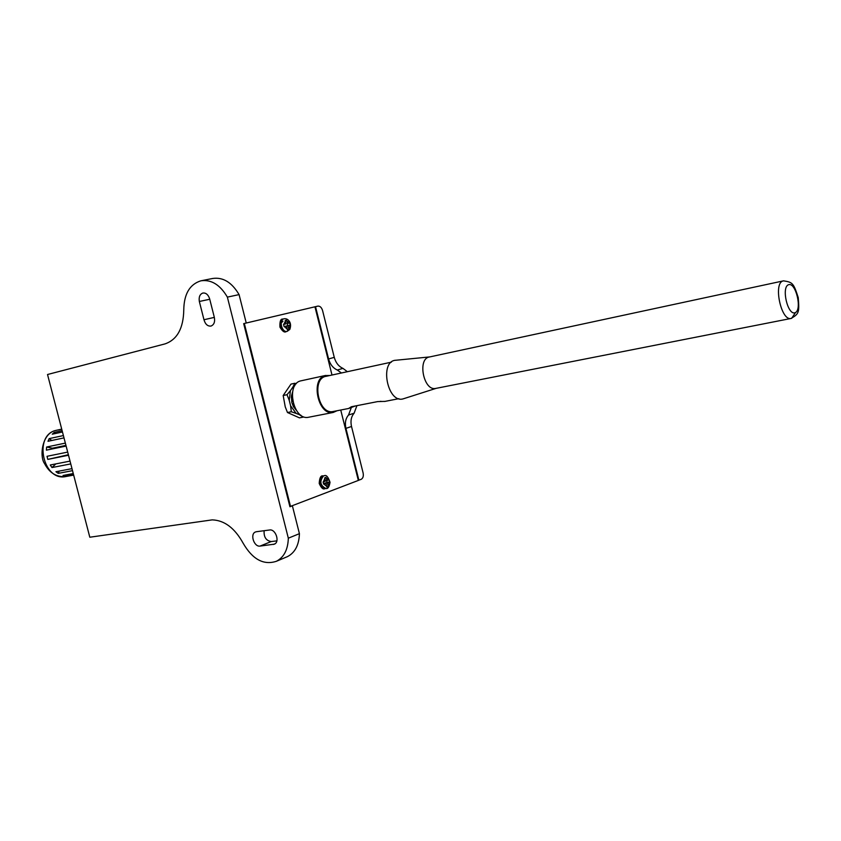 <?xml version="1.0" encoding="UTF-8"?>
<svg xmlns="http://www.w3.org/2000/svg" width="841" height="841" viewBox="0 0 841 841"><rect width="100%" height="100%" fill="white"/><g stroke="black" fill="none" stroke-linecap="round" stroke-linejoin="round"><path stroke-width="1.26" d="M340.742 410.03L358.34 480.432L289.882 506.608M290.534 506.513L244.321 323.47L314.955 306.797L331.995 375.033M201.377 280.715L212.678 278.476C223.033 276.973 231.832 282.345 239.075 294.613L246.245 323.018L244.321 323.47M47.527 374.508L89.808 537.22L212.216 519.875C224.463 520.306 234.776 528.095 243.154 543.244C252.552 559.423 263.643 565.436 276.405 561.283C283.985 557.31 287.958 549.615 288.326 538.187L227.375 297.115C220.09 284.742 211.259 279.307 200.894 280.81C189.74 284.29 184.032 293.982 183.769 309.887C183.433 328.368 177.167 339.701 164.983 343.906L47.527 374.508M256.421 531.712L269.614 529.988C275.648 528.8 280.106 541.993 274.387 544.159L260.069 546.082C254.077 547.186 249.756 534.067 255.422 531.996L256.421 531.712M203.974 319.738L199.338 301.477C198.676 296.978 199.864 294.161 202.891 293.025C205.898 292.721 208.126 294.581 209.577 298.587L214.234 316.973C215.233 321.704 214.15 324.731 210.996 326.066C207.653 326.392 205.309 324.279 203.974 319.738L214.35 317.383M314.955 306.807L315.522 306.66L328.589 358.949L334.266 357.362L322.566 310.518C321.577 307.407 319.99 305.945 317.824 306.124L315.522 306.66M358.308 480.316L361.104 479.37C363.028 478.287 363.701 476.153 363.112 472.947L351.517 426.482C350.319 421.036 351.191 416.61 354.124 413.194L356.91 405.667M351.307 407.58L348.542 415.034C345.598 418.461 344.736 422.907 345.935 428.374L358.886 480.222M347.386 371.701L342.949 368.379L337.304 370.019L341.425 372.983M337.304 370.019C333.015 368.074 330.114 364.384 328.589 358.949M342.949 368.379C338.671 366.445 335.769 362.776 334.266 357.362M239.075 294.613L227.375 297.115M209.745 299.259L199.317 301.477L209.745 299.259M286.182 557.163L287.475 556.616C295.044 552.653 299.018 545 299.417 533.667L292.384 505.809L289.924 506.755L243.68 323.627M299.417 533.667L288.326 538.187M264.137 530.703C263.696 537.042 266.05 540.658 271.191 541.562L276.868 540.868M293.908 405.488L292.216 395.354M292.742 401.346L292.405 399.254M292.489 392.316L291.406 396.122L292.468 392.463M292.384 393.094L291.291 397.446M294.844 385.63L292.92 387.007L290.45 390.613L289.241 400.379L290.597 405.761L296.19 413.436L300.952 415.254M292.51 392.242L291.406 396.079L291.816 402.492L293.467 406.687L296.19 410.114M289.241 400.379L287.023 394.702L283.175 395.512L285.246 406.855L287.464 412.51L299.47 417.861L303.328 417.104L299.985 415.139M292.92 387.007L294.823 383.275L290.986 384.106L283.175 395.512M296.074 409.935L293.046 405.877M287.023 394.702L290.45 390.613M296.19 413.436L291.312 411.743L287.464 412.51M291.312 411.743L290.597 405.761M294.823 383.275L296.295 383.685M289.651 322.944L290.376 325.046L287.979 325.635L288.884 329.598L287.422 329.966L286.529 325.993L284.069 326.592L283.533 324.426L285.982 323.838L285.173 320.6L286.623 320.242L287.443 323.48L289.651 322.944L285.856 320.242L283.764 324.374M287.979 325.635L286.529 326.003M285.982 323.838L283.533 324.458M289.84 322.891L287.223 323.554L287.759 325.688M286.623 320.242L285.173 320.621M328.999 479.791L329.714 481.84L327.401 482.713L328.295 486.634L326.886 487.17L326.003 483.249L323.638 484.132L323.102 481.998L325.467 481.115L324.658 477.919L326.066 477.394L326.865 480.589L328.999 479.791L325.32 477.478L323.322 481.925M326.003 483.249L323.512 483.628M328.295 486.634L326.876 486.855M327.401 482.713L324.794 483.438M329.714 481.84L324.71 483.133M326.634 480.621L327.044 482.25M326.865 480.589L325.393 480.821M436.016 388.363L435.691 388.426C423.549 391.317 417.125 358.445 429.541 356.962L783.265 280.905M429.73 356.92L395.953 360.232C378.965 360.642 387.47 404.248 403.47 398.76L403.953 398.602M384.978 401.388L377.651 401.599L351.401 406.739L348.584 408.495L355.417 405.951M333.435 411.449L333.036 411.533C318.266 414.981 311.117 378.219 326.171 376.295L391.349 362.166M329.809 375.507L325.215 375.549C310.108 378.892 318.15 416.043 333.194 412.458L337.062 410.744M325.583 375.454L300.668 380.889C285.498 384.242 293.425 420.836 308.531 417.262L308.962 417.178M65.945 445.394L52.436 448.211L46.623 447.023L65.356 443.102M68.373 454.739L47.821 459.396L47.012 456.306L67.69 452.101M61.75 429.236L58.586 429.93L61.719 429.11M68.51 455.244L47.821 459.396M62.465 431.98L52.279 434.187L54.245 432.39L62.118 430.666M70.76 463.906L51.974 467.554L50.281 464.989L70.034 461.11M73.262 473.546L63.033 475.47L65.587 475.943L65.64 474.976M73.503 474.461L65.587 475.943M66.124 446.066L46.413 450.156L46.623 447.023M63.39 435.564L49.177 438.624L47.99 441.294L64 437.877M71.99 468.647L55.927 471.717L58.229 473.367L59.206 471.097M72.515 470.655L58.229 473.367M55.033 433.588L54.245 432.39M51.743 440.495L49.177 438.624M51.974 467.554L55.853 463.896M348.542 415.034L354.124 413.194M345.935 428.374L351.517 426.482M275.123 543.728L273.283 544.474M271.191 541.562L260.069 546.082M284.079 318.781C278.56 319.78 281.798 332.92 287.18 331.365L289.819 329.409C290.776 326.665 290.786 324.258 289.861 322.208C288.431 319.569 286.508 318.424 284.09 318.781L284.079 318.781M290.187 325.089L288.799 328.915M287.349 329.273L284.3 326.539M286.234 331.596L286.119 331.627C280.747 333.183 277.509 320.043 283.028 319.054L283.985 318.813M282.996 321.157L280.064 324.332M323.533 475.911C319.338 481.325 320.148 485.52 325.951 488.505C327.874 489.031 329.23 486.971 330.04 482.303C328.169 476.826 326.213 474.639 324.174 475.754L323.533 475.911M329.535 481.914L328.221 485.961M326.813 486.497L323.859 484.059M325.046 488.642L324.878 488.674C319.075 485.688 318.266 481.494 322.45 476.08L324.006 475.775M788.564 284.7C795.901 282.04 802.419 310.045 795.102 312.726C787.754 315.753 781.068 287.117 788.564 284.7M435.691 388.426L790.961 318.476C798.803 313.966 799.528 312.82 798.235 297.567C793.547 283.039 792.632 282.261 783.528 280.841L783.003 280.978C773.1 283.249 781.131 321.073 790.961 318.476L791.234 318.424M791.707 318.276L795.512 312.526M66.418 476.437L65.766 476.563C43.07 481.62 33.177 435.323 55.905 430.403L60.3 429.415M287.475 556.616L276.405 561.283M287.18 331.365L286.119 331.627C284.489 332.805 282.429 331.312 279.948 327.149C279.632 321.367 280.621 318.676 282.923 319.086M325.951 488.505L324.878 488.674C323.133 489.714 321.241 487.98 319.212 483.48C319.527 477.804 320.831 475.281 323.102 475.922M436.185 388.332L403.47 398.76M382.014 401.462L380.258 401.336M333.036 411.533L348.584 408.495M384.579 401.472L398.865 398.676M308.531 417.262L333.194 412.458M73.661 475.091L65.766 476.563C56.568 477.331 49.482 472.978 44.52 463.528C39.432 456.8 41.745 433.241 55.821 430.424L56.4 430.277"/></g></svg>
